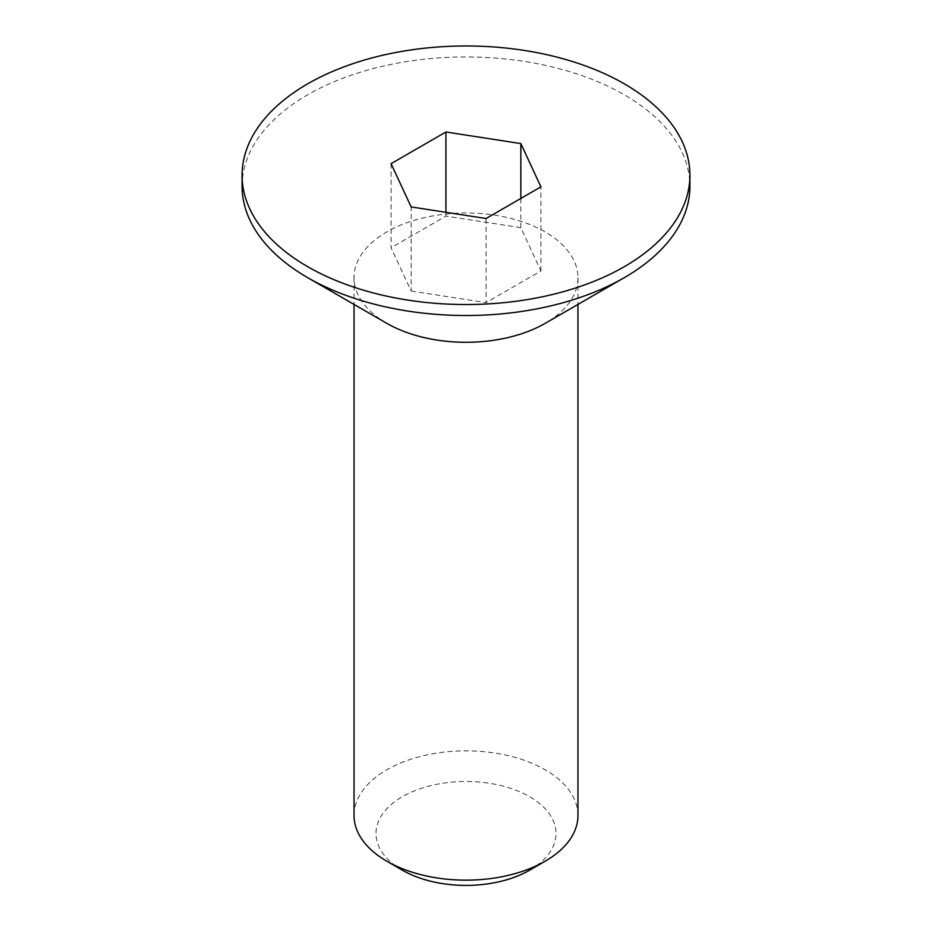 <?xml version="1.0" encoding="UTF-8"?>
<svg xmlns="http://www.w3.org/2000/svg" width="932" height="932" viewBox="0 0 932 932"><rect width="100%" height="100%" fill="white"/><g stroke="black" fill="none" stroke-linecap="round" stroke-linejoin="round"><path stroke-width="0.7" stroke-dasharray="4.66 3.5" d="M386.827 323.346A111.956 64.634 180 0 1 354.043 277.643A111.956 64.634 180 0 1 386.827 231.94A111.956 64.634 180 0 1 508.849 217.925A111.956 64.634 180 0 1 577.957 277.643A111.956 64.634 180 0 1 545.173 323.346M577.957 815.5A111.956 64.634 0 0 0 545.173 769.797A111.956 64.634 0 0 0 386.827 769.797A111.956 64.634 0 0 0 354.043 815.5M242.075 186.225A223.925 129.28 180 0 1 307.665 94.808A223.925 129.28 180 0 1 551.686 66.789A223.925 129.28 180 0 1 689.925 186.225M529.632 870.185A89.985 51.947 0 0 0 529.632 796.709A89.985 51.947 0 0 0 402.368 796.709A89.985 51.947 0 0 0 402.368 870.185M391.079 163.671L391.079 247.772L411.152 291.029L411.152 206.927M411.152 291.029L486.073 302.62L486.073 218.519M520.848 198.434L520.848 227.688L540.921 270.956L486.073 302.62M520.848 227.688L445.927 216.096L391.079 247.772M445.927 212.298L445.927 216.096M540.921 270.956L540.921 186.843M354.043 277.643L354.043 304.415M577.957 277.643L577.957 304.415"/><path stroke-width="1.4" d="M689.925 175.263L689.925 186.225A223.925 129.28 180 0 1 624.335 277.643L545.173 323.346A111.956 64.634 180 0 1 386.827 323.346L307.665 277.643A223.925 129.28 180 0 1 242.075 186.225L242.075 175.263A223.925 129.28 180 0 1 307.665 83.845A223.925 129.28 180 0 1 551.686 55.815A223.925 129.28 180 0 1 689.925 175.263A223.925 129.28 180 0 1 624.335 266.668A223.925 129.28 180 0 1 380.314 294.698A223.925 129.28 180 0 1 242.075 175.263M354.043 304.415L354.043 815.5A111.956 64.634 0 0 0 386.827 861.215L386.827 861.215A111.956 64.634 0 0 0 545.173 861.215L545.173 861.215A111.956 64.634 0 0 0 577.957 815.5L577.957 304.415M545.173 323.346L624.335 277.643A223.925 129.28 180 0 1 307.665 277.643M402.368 870.185L386.827 861.215L402.368 870.185A89.985 51.947 0 0 0 529.632 870.185L545.173 861.215M486.073 218.519L411.152 206.927L391.079 163.671L445.927 131.994L520.848 143.586L540.921 186.843L486.073 218.519M445.927 131.994L445.927 212.298M520.848 143.586L520.848 198.434"/></g></svg>
